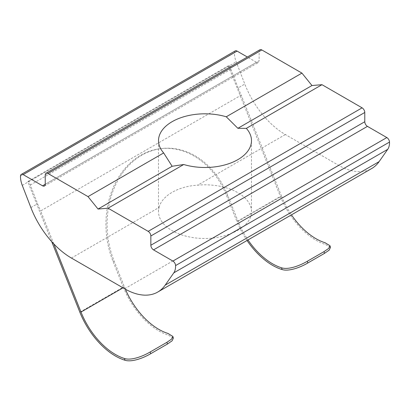 <?xml version="1.0" encoding="UTF-8"?>
<svg xmlns="http://www.w3.org/2000/svg" width="410" height="410" viewBox="0 0 410 410"><rect width="100%" height="100%" fill="white"/><g stroke="black" fill="none" stroke-linecap="round" stroke-linejoin="round"><path stroke-width="0.31" stroke-dasharray="2.05 1.54" d="M235.207 50.922A3.782 2.183 -120 0 0 234.423 52.541A18.906 10.916 -120 0 0 236.196 61.849L244.801 84.07A66.179 38.207 -120 0 0 285.355 134.552L338.568 165.276A66.179 38.207 -120 0 0 371.66 168.551M256.475 62.299A3.782 2.183 -120 0 0 258.367 62.489A3.782 2.183 -120 0 0 259.151 60.757L45.223 184.264L256.475 62.299L247.348 57.031M259.935 49.764A3.782 2.183 -120 0 0 259.151 51.491L259.151 60.757M71.432 258.059L159.09 207.45A46.484 26.84 0 0 0 158.516 211.668A46.484 26.84 0 0 0 172.128 230.645A46.484 26.84 0 0 0 212.303 238.174C231.881 235.945 248.019 226.627 250.91 215.885A46.484 26.84 0 0 0 251.484 211.668A46.484 26.84 0 0 0 197.697 185.161L285.355 134.552M159.09 207.45C161.981 195.652 178.119 186.34 197.697 185.161M330.439 247.471L325.504 244.452L325.043 242.725M247.04 240.501A58.615 33.84 60 0 1 236.954 221.497L280.404 196.41A58.615 33.84 -120 0 0 325.504 244.452M173.343 338.173L168.402 335.149L167.941 333.422M79.853 312.2L123.307 287.113A58.615 33.84 -120 0 0 168.402 335.149M125.368 289.193A56.724 32.749 60 0 1 124.455 286.979L114.154 261.165A80.36 63.637 -96.5 0 1 161.909 148.512A80.36 63.637 -96.5 0 1 227.801 195.549L238.102 221.369A56.724 32.749 -120 0 0 247.994 239.947M238.102 221.369L281.552 196.282A56.724 32.749 -120 0 0 291.448 214.86M53.818 243.914L40.651 210.919L241.208 95.13A66.179 38.207 -120 0 1 238.118 87.93L244.801 84.07M51.711 241.639L27.757 181.589L28.915 181.486L37.561 203.719A66.179 38.207 -120 0 0 40.651 210.919M30.325 185.023L230.876 69.234L229.467 65.697L228.308 65.8L280.404 196.41M230.876 69.234L238.118 87.93M281.552 196.282L241.208 95.13M123.307 287.113L113.006 261.293A80.36 63.637 -96.5 0 1 160.761 148.64A80.36 63.637 -96.5 0 1 226.653 195.683L236.954 221.497M28.915 181.486L229.467 65.697M27.757 181.589L228.308 65.8M122.99 287.825L124.455 286.979M114.154 261.165L113.006 261.293M30.878 207.578L37.561 203.719M250.91 215.885L338.568 165.276M124.645 288.784L212.303 238.174M45.223 174.998L259.151 51.491M20.5 176.049L234.423 52.541M22.273 185.356L236.196 61.849M227.801 195.549L226.653 195.683M251.484 211.668L251.484 140.65M158.516 211.668L158.516 140.65M44.444 185.996L258.367 62.489M161.909 148.512L160.761 148.64"/><path stroke-width="0.61" d="M226.274 116.788L301.934 73.108L261.826 49.948A3.782 2.183 -120 0 0 259.935 49.764L46.007 173.271A3.782 2.183 -120 0 0 45.223 174.998L45.223 184.264A3.782 2.183 -120 0 1 44.444 185.996A3.782 2.183 -120 0 1 42.553 185.807L23.17 174.619A3.782 2.183 -120 0 0 21.279 174.429A3.782 2.183 -120 0 0 20.5 176.049A18.906 10.916 -120 0 0 22.273 185.356L30.878 207.578A66.179 38.207 -120 0 0 71.432 258.059L124.645 288.784A66.179 38.207 -120 0 0 157.732 292.058A66.179 38.207 -120 0 0 165.199 285.124L173.804 272.84A18.906 10.916 -120 0 0 175.577 265.583A3.782 2.183 -120 0 0 172.902 261.067L153.524 249.88L367.447 126.367A3.782 2.183 -120 0 1 364.777 121.739L364.777 112.473A3.782 2.183 -120 0 0 362.102 107.845L321.988 84.685L246.333 128.366L237.872 128.309L226.274 116.788A46.484 26.84 0 0 0 158.516 140.65A46.484 26.84 0 0 0 163.667 152.935L172.128 166.265L183.726 164.512A46.484 26.84 0 0 0 251.484 140.65A46.484 26.84 0 0 0 246.333 128.366M163.667 152.935L88.012 196.615L47.898 173.456A3.782 2.183 -120 0 0 46.007 173.271M153.524 249.88A3.782 2.183 -120 0 1 150.849 245.247L150.849 235.981A3.782 2.183 -120 0 0 148.174 231.353L108.066 208.193L183.726 164.512M88.012 196.615L98.036 209.044L108.066 208.193M301.934 73.108L311.964 85.536L321.988 84.685M157.732 292.058L371.66 168.551A66.179 38.207 -120 0 0 379.122 161.617L387.727 149.332A18.906 10.916 -120 0 0 389.5 142.07A3.782 2.183 -120 0 0 386.83 137.56L367.447 126.367M247.348 57.031L237.098 51.112A3.782 2.183 -120 0 0 235.207 50.922L21.279 174.429M247.04 240.501A58.615 33.84 60 0 0 282.049 269.539C288.953 271.753 300.714 267.223 307.777 263.015L324.489 253.37L329.179 250.131L330.439 247.471M51.711 241.639L79.853 312.2A58.615 33.84 -120 0 0 124.947 360.236C131.851 362.455 143.618 357.925 150.68 353.717L167.393 344.072L172.082 340.833L173.343 338.173L172.892 336.451L167.941 333.422A56.724 32.749 60 0 1 125.368 289.193M247.994 239.947A56.724 32.749 -120 0 0 281.588 267.812C288.502 270.062 300.248 265.47 307.31 261.262L324.023 251.617L328.717 248.388L329.983 245.754L325.043 242.725A56.724 32.749 -120 0 1 291.448 214.86M53.818 243.914L81.001 312.066A56.724 32.749 -120 0 0 124.491 358.514C131.4 360.764 143.151 356.172 150.209 351.964L166.921 342.314L171.616 339.09L172.882 336.451M98.036 209.044L172.128 166.265M237.872 128.309L311.964 85.536M47.898 173.456L261.826 49.948M148.174 231.353L362.102 107.845M81.001 312.066L122.99 287.825M124.947 360.236L124.491 358.514M165.199 285.124L379.122 161.617M42.553 185.807L45.223 184.264M23.17 174.619L237.098 51.112M173.804 272.84L387.727 149.332M175.577 265.583L389.5 142.07M172.902 261.067L386.83 137.56M150.849 245.247L364.777 121.739M150.849 235.981L364.777 112.473M282.049 269.539L281.588 267.812M150.68 353.717L150.209 351.964M167.393 344.072L166.921 342.314M324.489 253.37L324.023 251.617M307.777 263.015L307.31 261.262M330.45 247.471L329.988 245.749"/></g></svg>
